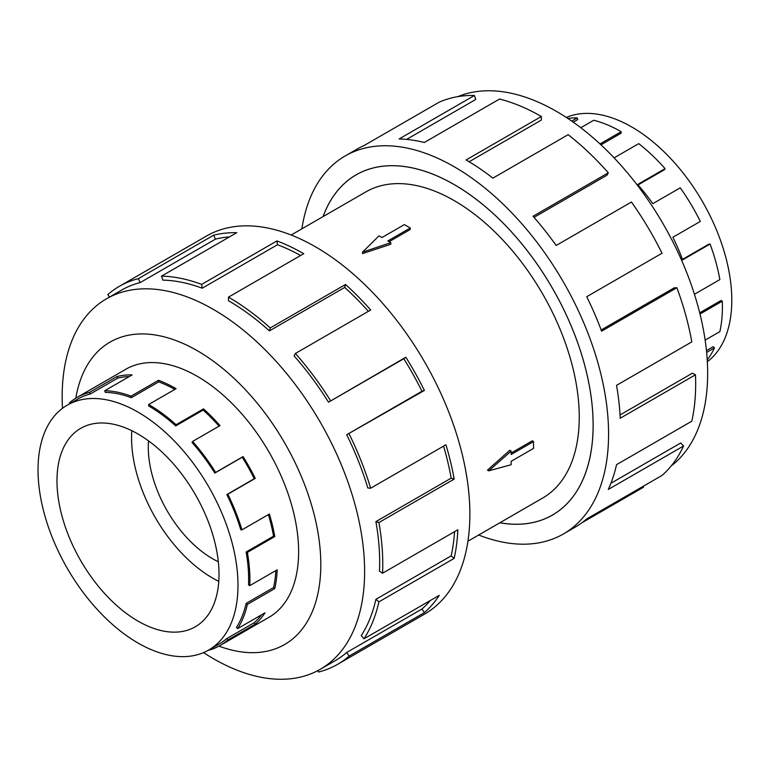 <?xml version="1.0" encoding="UTF-8"?>
<svg xmlns="http://www.w3.org/2000/svg" width="770" height="770" viewBox="0 0 770 770"><rect width="100%" height="100%" fill="white"/><g stroke="black" fill="none" stroke-linecap="round" stroke-linejoin="round"><path stroke-width="1.16" d="M499.884 522.753A196.379 113.382 -120 0 0 552.446 515.043A196.379 113.382 -120 0 0 582.553 357.684A196.379 113.382 -120 0 0 454.262 184.636A196.379 113.382 -120 0 0 356.077 174.905A196.379 113.382 -120 0 0 323.111 216.582M467.929 541.204L542.648 498.065A176.773 102.064 -120 0 0 569.742 356.414A176.773 102.064 -120 0 0 454.262 200.643A176.773 102.064 -120 0 0 365.875 191.884L291.156 235.023M410.256 228.007L387.859 240.943L390.804 242.646L362.506 252.175L379.013 235.832L381.958 237.535L404.356 224.609L410.256 228.007L410.256 229.489L389.139 241.684M390.804 242.646L390.804 244.254L362.506 253.619L362.506 252.175M487.506 470.114L509.759 450.296L511.155 451.095L488.748 470.836L487.506 470.114M511.155 453.02L532.272 440.825L533.552 441.566L511.155 454.502L511.155 451.095M148.543 440.902A90.927 52.495 -120 0 0 212.587 558.75A90.927 52.495 -120 0 0 218.334 561.763M138.003 434.02A114.576 66.153 60 0 1 212.847 534.977A114.576 66.153 60 0 1 195.291 626.79A114.576 66.153 60 0 1 138.003 621.111A114.576 66.153 60 0 1 63.15 520.154A114.576 66.153 60 0 1 80.715 428.341A114.576 66.153 60 0 1 138.003 434.02M218.776 581.36A114.576 66.153 60 0 1 212.587 578.058A114.576 66.153 60 0 1 131.805 430.719M138.003 643.017A141.401 81.639 -120 0 0 208.699 650.024A141.401 81.639 -120 0 0 230.374 536.719A141.401 81.639 -120 0 0 138.003 412.114A141.401 81.639 -120 0 0 120.64 403.846A141.401 81.639 -120 0 0 67.308 405.116A141.401 81.639 -120 0 0 45.632 518.412A141.401 81.639 -120 0 0 138.003 643.017M261.579 614.797A141.401 81.639 -120 0 1 254.254 622.689L226.832 638.532A141.401 81.639 60 0 1 219.354 643.874L208.699 650.024M275.862 570.56A141.401 81.639 -120 0 1 273.562 587.549L246.131 603.382A141.401 81.639 60 0 1 236.467 627.329L237.574 628.657L264.995 612.824A143.181 82.669 60 0 1 255.245 624.172L227.814 640.005A143.181 82.669 60 0 1 220.249 645.414A143.181 82.669 60 0 1 208.073 650.381M268.412 514.591A141.401 81.639 -120 0 1 273.562 536.17L246.131 552.003A141.401 81.639 60 0 1 248.517 584.825L249.778 585.624L277.2 569.79A143.181 82.669 60 0 1 274.794 588.578L247.363 604.412A143.181 82.669 60 0 1 237.574 628.657M131.295 397.695A141.401 81.639 60 0 0 105.278 392.353L104.73 390.727A143.181 82.669 60 0 1 131.073 396.136L131.295 397.695L158.726 381.862L158.505 380.293A143.181 82.669 60 0 1 176.089 388.677L148.658 404.51A143.181 82.669 60 0 1 176.08 424.713L203.511 408.87A143.181 82.669 60 0 1 220.018 425.608L192.587 441.451L192.038 442.442A141.401 81.639 60 0 1 214.811 473.05L242.242 457.207A141.401 81.639 -120 0 1 254.254 478.728L226.832 494.561A141.401 81.639 60 0 1 240.789 529.76L241.953 529.866L269.375 514.033A143.181 82.669 60 0 1 274.794 536.555L247.363 552.388A143.181 82.669 60 0 1 249.778 585.624M219.065 426.156A141.401 81.639 -120 0 0 203.165 410.073L203.511 408.87M148.658 404.51L148.658 405.963A141.401 81.639 60 0 1 175.733 425.916L203.165 410.073M192.587 441.451A143.181 82.669 60 0 1 215.648 472.433L243.079 456.6A143.181 82.669 60 0 1 255.245 478.391L227.814 494.225A143.181 82.669 60 0 1 241.953 529.866M566.287 117.435A141.401 81.639 60 0 1 631.814 127.012A141.401 81.639 60 0 1 649.177 138.792A141.401 81.639 60 0 1 726.043 258.287A141.401 81.639 60 0 1 707.332 361.727M571.735 121.102L577.231 117.925L577.779 119.552L573.255 122.17M599.994 143.932L621.159 131.709A143.181 82.669 -120 0 0 593.737 120.255L580.801 127.724M577.231 117.925A143.181 82.669 -120 0 0 567.837 118.455M267.325 618.233A143.22 82.688 -120 0 0 268.961 617.328A143.22 82.688 -120 0 0 290.916 502.569A143.22 82.688 -120 0 0 197.351 376.366A143.22 82.688 -120 0 0 125.741 369.273A143.22 82.688 -120 0 0 124.153 370.235M203.53 652.604A213.868 123.479 -120 0 0 213.386 658.668A213.868 123.479 -120 0 0 320.32 669.255A213.868 123.479 -120 0 0 353.112 497.882A213.868 123.479 -120 0 0 213.386 309.415A213.868 123.479 -120 0 0 106.453 298.827A213.868 123.479 -120 0 0 62.486 408.302M218.959 646.126A174.588 100.803 -120 0 0 320.33 551.772A174.588 100.803 -120 0 0 197.351 350.745A174.588 100.803 -120 0 0 75.806 398.167M346.692 434.732A213.868 123.479 60 0 1 367.81 487.968L370.659 488.228L445.926 444.762A218.237 126.001 60 0 1 454.175 479.094L378.907 522.551L375.895 521.608A213.868 123.479 60 0 1 379.494 571.253L382.584 573.207L457.852 529.75A218.237 126.001 60 0 1 454.175 558.394L378.907 601.851L375.895 599.32A213.868 123.479 60 0 1 361.274 635.539L363.979 638.802L439.256 595.345A218.237 126.001 60 0 1 424.386 612.641L349.108 656.098A218.237 126.001 60 0 1 337.578 664.337L424.665 614.056A218.237 126.001 -120 0 0 458.121 439.179A218.237 126.001 -120 0 0 315.556 246.872A218.237 126.001 -120 0 0 206.437 236.063L119.34 286.344A218.237 126.001 60 0 1 138.379 278.653L213.656 235.197A218.237 126.001 60 0 1 236.775 232.684L161.508 276.141A218.237 126.001 60 0 1 201.663 284.39L276.94 240.933A218.237 126.001 60 0 1 303.736 253.696L228.459 297.153L228.459 300.714A213.868 123.479 60 0 1 269.413 330.888L270.251 327.943L345.528 284.486A218.237 126.001 60 0 1 370.688 309.992L295.411 353.459L294.073 355.894A213.868 123.479 60 0 1 328.521 402.181L405.838 357.232A218.237 126.001 60 0 1 424.386 390.438L346.692 434.732L421.97 391.266A213.868 123.479 -120 0 0 403.798 358.724L405.838 357.232M109.475 297.085L107.81 294.583A218.237 126.001 60 0 1 119.34 286.344M300.618 255.496A213.868 123.479 -120 0 0 277.469 244.745L276.94 240.933M161.508 276.141L162.845 280.126A213.868 123.479 60 0 1 202.202 288.211L277.469 244.745M229.499 236.881A213.868 123.479 -120 0 0 215.456 239.133L213.656 235.197M106.453 298.827L121.525 290.126A213.868 123.479 60 0 1 140.178 282.59L215.456 239.133M457.909 96.625A213.868 123.479 60 0 1 556.421 111.371A213.868 123.479 60 0 1 693.847 292.427A213.868 123.479 60 0 1 671.161 465.994M301.888 228.834A218.237 126.001 60 0 1 345.143 155.973A218.237 126.001 60 0 1 454.262 166.782A218.237 126.001 60 0 1 596.827 359.099A218.237 126.001 60 0 1 563.38 533.976A218.237 126.001 60 0 1 478.661 535.006M643.017 486.409L643.46 487.246L581.783 522.859M563.38 533.976L575.2 527.152A218.237 126.001 -120 0 0 586.73 518.903L662.007 475.446A218.237 126.001 -120 0 0 683.558 446.003L608.281 489.46A218.237 126.001 -120 0 0 616.529 464.666L691.807 421.2A218.237 126.001 -120 0 0 695.483 374.788L620.206 418.254A218.237 126.001 -120 0 0 616.529 385.356L691.807 341.899A218.237 126.001 -120 0 0 676.878 287.72L601.601 331.177A218.237 126.001 -120 0 0 586.73 296.71L662.007 253.253A218.237 126.001 -120 0 0 631.438 202.019L556.161 245.476A218.237 126.001 -120 0 0 533.032 216.264L608.31 172.807A218.237 126.001 -120 0 0 568.154 134.683L492.877 178.14A218.237 126.001 -120 0 0 466.081 159.958L541.358 116.501L541.358 120.062L469.142 161.758M323.073 216.601A196.408 113.402 60 0 1 356.058 174.877A196.408 113.402 60 0 1 454.262 184.608A196.408 113.402 60 0 1 582.572 357.684A196.408 113.402 60 0 1 552.465 515.072A196.408 113.402 60 0 1 499.836 522.782M608.31 172.807L606.972 175.242L534.005 217.371M676.878 287.72L674.174 287.855L601.168 330.003M695.483 374.788L692.394 373.19L620.043 414.963M683.558 446.003L680.709 442.981L610.918 483.271M541.358 116.501A218.237 126.001 -120 0 0 499.557 99.032L424.289 142.488A218.237 126.001 -120 0 0 399.13 138.956L474.397 95.49L475.744 99.474L406.608 139.389M474.397 95.49A218.237 126.001 -120 0 0 439.247 102.141L363.969 145.597A218.237 126.001 -120 0 0 356.962 149.149L345.143 155.973M140.178 282.59L138.379 278.653M202.202 288.211L201.663 284.39M269.413 330.888L344.69 287.431L345.528 284.486M368.368 311.33A213.868 123.479 -120 0 0 344.69 287.431M228.459 297.153A218.237 126.001 60 0 1 270.251 327.943M328.521 402.181L403.798 358.724M421.97 391.266L424.386 390.438M295.411 353.459A218.237 126.001 60 0 1 330.571 400.689M375.895 521.608L451.172 478.151A213.868 123.479 -120 0 0 443.568 446.128M451.172 478.151L454.175 479.094M349.108 433.895A218.237 126.001 60 0 1 370.659 488.228M375.895 599.32L451.172 555.863A213.868 123.479 -120 0 0 454.56 531.647M451.172 555.863L454.175 558.394M378.907 522.551A218.237 126.001 60 0 1 382.584 573.207M349.108 656.098L346.692 652.479L421.97 609.022A213.868 123.479 -120 0 0 430.324 600.504M421.97 609.022L424.386 612.641M378.907 601.851A218.237 126.001 60 0 1 363.979 638.802M317.885 670.603L318.539 672.027A218.237 126.001 60 0 0 337.578 664.337M346.692 652.479A213.868 123.479 60 0 1 335.393 660.564L320.32 669.255M707.226 359.879A143.181 82.669 -120 0 0 714.454 347.896L713.29 346.654L706.446 350.61M705.137 340.119L719.863 331.62A143.181 82.669 -120 0 0 722.279 301.176L721.018 300.521L699.699 312.822M694.434 294.275L719.863 279.597A143.181 82.669 -120 0 0 710.075 244.042L708.968 244.1L682.461 259.403M710.075 244.042L682.644 259.875A143.181 82.669 -120 0 0 672.884 237.266L700.315 221.433A143.181 82.669 -120 0 0 680.256 187.822L652.825 203.655A143.181 82.669 -120 0 0 637.656 184.482L665.087 168.649A143.181 82.669 -120 0 0 638.734 143.644L614.104 157.86M638.051 184.935L664.539 169.65L665.087 168.649M600.966 144.827L621.159 133.172L621.159 131.709M722.279 301.176L699.997 314.035M714.454 347.896L706.629 352.41M215.648 472.433L214.811 473.05M226.832 494.561L227.814 494.225M246.131 552.003L247.363 552.388M246.131 603.382L247.363 604.412M226.832 638.532L227.814 640.005M69.993 403.557L69.502 402.825A143.181 82.669 60 0 1 77.067 397.416A143.181 82.669 60 0 1 89.561 392.373L90.292 393.98L117.723 378.147L116.982 376.54A143.181 82.669 60 0 1 132.161 374.884L104.73 390.727M67.308 405.116L77.963 398.956A141.401 81.639 60 0 1 90.292 393.98M176.08 424.713L175.733 425.916M131.073 396.136L158.505 380.293M242.242 457.207L243.079 456.6M89.561 392.373L116.982 376.54M129.302 376.54A141.401 81.639 -120 0 0 117.723 378.147M174.819 389.408A141.401 81.639 -120 0 0 158.726 381.862M254.254 478.728L255.245 478.391M273.562 536.17L274.794 536.555M273.562 587.549L274.794 588.578M254.254 622.689L255.245 624.172M488.748 470.836L511.155 464.714L511.155 461.307L533.552 448.381L533.552 441.566M357.963 173.818L356.077 174.905M270.559 616.366L220.249 645.414M127.377 368.368L77.067 397.416M554.342 513.946L552.446 515.043"/></g></svg>
